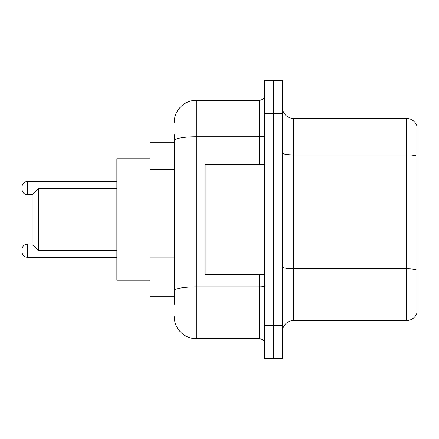 <?xml version="1.0" encoding="UTF-8"?>
<svg xmlns="http://www.w3.org/2000/svg" width="439" height="439" viewBox="0 0 439 439"><rect width="100%" height="100%" fill="white"/><g stroke="black" fill="none" stroke-linecap="round" stroke-linejoin="round"><path stroke-width="0.66" d="M174.25 142.247L149.973 142.247L149.973 296.753L174.25 296.753M174.25 304.479L174.25 134.521M264.75 325.447L264.75 358.559L273.579 358.559L273.579 325.447L273.579 358.559L282.409 358.559L282.409 325.447L273.579 325.447L273.579 113.553L273.579 325.447L264.75 325.447L264.75 113.553L273.579 113.553L273.579 80.441L273.579 113.553L282.409 113.553L282.409 325.447M282.409 113.553L282.409 80.441L264.75 80.441L264.75 113.553M174.25 122.382A22.071 22.071 0 0 1 196.326 100.306L196.326 338.694L259.229 338.694L259.229 274.682M196.326 100.306L259.229 100.306A5.52 5.52 0 0 0 264.75 94.791M264.75 344.209A5.52 5.52 0 0 0 259.229 338.694M196.326 338.694A22.071 22.071 0 0 1 174.25 316.618M282.409 331.632A11.035 11.035 0 0 1 293.444 320.591L406.454 320.591L406.454 118.409L293.444 118.409A11.035 11.035 0 0 1 282.409 107.368A11.035 11.035 0 0 0 293.444 118.409L293.444 320.591M417.05 126.355A11.035 11.035 0 0 0 406.454 118.409A11.035 11.035 0 0 1 417.05 126.355L417.05 312.645A11.035 11.035 0 0 1 406.454 320.591M417.05 156.421L417.05 270.161A11.035 1.915 180 0 0 406.454 268.783L293.444 268.783A11.035 1.915 0 0 1 282.409 266.863M38.506 250.4L38.506 188.6L32.985 194.115L32.985 244.885L38.506 250.4L116.862 250.4M149.973 158.803L116.862 158.803L116.862 280.197L149.973 280.197M264.75 164.318L205.15 164.318L205.15 274.682L264.75 274.682M21.95 250.735L21.95 249.632L21.95 250.735M21.95 188.046L21.95 189.149L21.95 188.046M174.25 169.608L149.973 169.608M174.25 257.896L149.973 257.896M264.75 285.921A5.52 0.96 0 0 1 259.229 286.881L196.326 286.881A22.071 3.83 180 0 0 174.25 290.717M174.25 140.623A22.071 3.83 180 0 1 196.326 136.787L259.229 136.787L259.229 100.306M259.229 164.318L259.229 136.787A5.52 0.96 0 0 0 264.75 135.827M417.05 156.268A11.035 1.915 180 0 0 406.454 154.885L293.444 154.885A11.035 1.915 0 0 1 282.409 152.97M21.95 249.632C22.307 246.246 24.145 244.408 27.47 244.111L27.47 257.353L116.862 257.353M116.862 181.422L27.47 181.422L27.47 194.669C24.145 194.373 22.307 192.534 21.95 189.149M38.506 188.6L116.862 188.6M27.47 244.111L32.985 244.111M27.47 257.353C24.145 257.056 22.307 255.218 21.95 251.838M27.47 194.669L32.985 194.669M27.47 181.422C24.145 181.719 22.307 183.562 21.95 186.943"/></g></svg>
